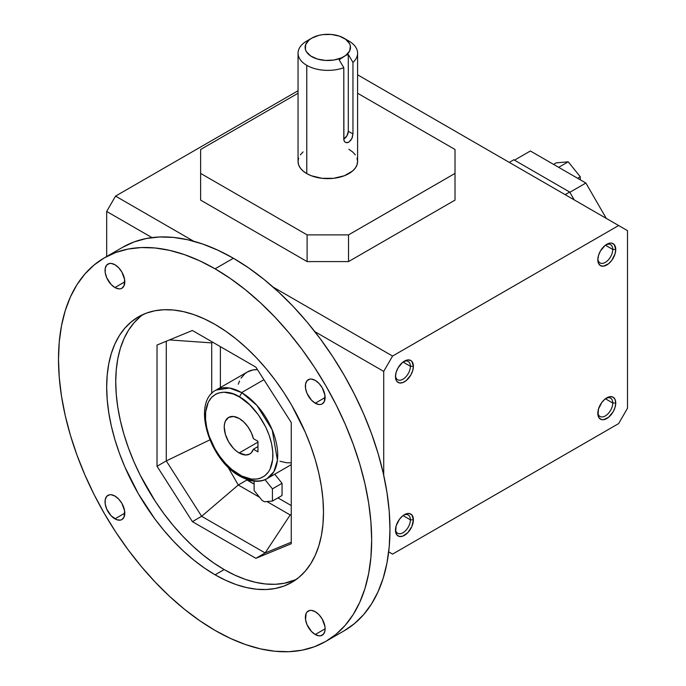 <?xml version="1.0" encoding="UTF-8"?>
<svg xmlns="http://www.w3.org/2000/svg" width="686" height="686" viewBox="0 0 686 686"><rect width="100%" height="100%" fill="white"/><g stroke="black" fill="none" stroke-linecap="round" stroke-linejoin="round"><path stroke-width="1.03" d="M343.797 139.147A6.474 3.739 120 0 0 348.299 131.266L348.299 54.511L345.873 55.334L339.15 59.802L341.577 57.821A22.689 13.103 180 0 1 310.741 56.02A22.689 13.103 180 0 1 311.778 38.133L306.771 41.031A29.772 17.193 0 0 0 306.771 65.342A29.772 17.193 0 0 0 343.797 67.691L339.15 59.802L343.797 67.691A29.772 17.193 180 0 1 306.771 65.342A29.772 17.193 180 0 1 298.05 53.182A29.772 17.193 180 0 1 306.771 41.031L311.778 38.133A22.689 13.103 180 0 1 343.866 38.133A22.689 13.103 180 0 1 345.873 55.334L348.299 54.511L352.956 62.409L352.956 133.95L348.299 131.266L348.299 54.511L352.956 62.409L352.956 133.95L351.867 138.606L348.882 142.165L346.181 142.662L344.732 141.822L343.909 140.236L343.797 67.691L343.797 139.241L344.226 141.11L345.392 142.345L344.732 141.822M410.4 519.834A10.564 6.097 120 0 0 403.651 515.152A10.564 6.097 -60 0 1 408.213 514.997A10.564 6.097 -60 0 1 410.4 519.834A10.564 6.097 -60 0 1 405.795 530.467A10.564 6.097 -60 0 1 397.657 533.296A10.564 6.097 -60 0 1 395.505 529.258A10.564 6.097 120 0 0 403.291 532.55A10.564 6.097 120 0 0 410.4 519.834L403.042 515.589L410.4 519.834L413.392 519.834L410.4 519.834M395.47 530.184A12.674 7.314 -60 0 1 404.431 514.663A12.674 7.314 -60 0 1 413.392 519.834L411.883 514.954L409.405 513.531L406.181 513.848L402.682 515.872L399.449 519.276L396.148 525.828L395.642 532.104L396.98 535.063L399.449 536.486L402.682 536.169L407.861 532.593L411.883 526.454L413.392 519.834A12.674 7.314 -60 0 1 404.431 535.354A12.674 7.314 -60 0 1 395.47 530.184M298.616 158.097L298.05 161.45A29.772 17.193 0 0 0 306.771 173.601L306.771 65.342L306.771 173.601L311.281 175.745L322.017 178.309L333.636 178.309L344.363 175.745L352.578 171.003L355.331 168.027L357.029 164.803L357.603 161.45L357.029 158.097M395.505 375.714A10.564 6.097 120 0 0 403.291 379.006A10.564 6.097 120 0 0 410.4 366.29L413.392 366.29A12.674 7.314 -60 0 1 404.431 381.81A12.674 7.314 -60 0 1 395.47 376.631L396.148 380.198L396.98 381.51L399.449 382.942L402.682 382.617L406.181 380.601L410.768 375.122L412.706 370.637L413.392 366.29L411.883 361.411L410.768 360.484L407.861 359.918L402.682 362.319L398.094 367.799L396.148 372.284L395.47 376.631A12.674 7.314 -60 0 1 404.431 361.11A12.674 7.314 -60 0 1 413.392 366.29L410.4 366.29L403.042 362.036L410.4 366.29A10.564 6.097 -60 0 1 405.795 376.914A10.564 6.097 -60 0 1 397.657 379.744A10.564 6.097 -60 0 1 395.505 375.714M597.858 258.888A10.564 6.097 120 0 0 605.644 262.181A10.564 6.097 120 0 0 612.761 249.455L615.745 249.455A12.674 7.314 -60 0 1 606.784 264.985A12.674 7.314 -60 0 1 597.823 259.805L598.501 263.373L600.447 265.611L603.354 266.177L608.533 263.776L611.766 260.363L615.059 253.811L615.745 249.455L614.236 244.585L611.766 243.153L610.214 243.093L605.035 245.494L600.447 250.973L598.501 255.449L597.823 259.805A12.674 7.314 -60 0 1 606.784 244.285A12.674 7.314 -60 0 1 615.745 249.455L612.761 249.455L605.395 245.211L612.761 249.455A10.564 6.097 -60 0 1 608.148 260.088A10.564 6.097 -60 0 1 600.01 262.918A10.564 6.097 -60 0 1 597.858 258.888M606.004 244.773A10.564 6.097 -60 0 1 610.574 244.628A10.564 6.097 -60 0 1 612.761 249.455A10.564 6.097 120 0 0 606.004 244.773M612.761 403.008A10.564 6.097 120 0 0 606.004 398.326A10.564 6.097 -60 0 1 610.574 398.172A10.564 6.097 -60 0 1 612.761 403.008A10.564 6.097 -60 0 1 608.148 413.632A10.564 6.097 -60 0 1 600.01 416.462A10.564 6.097 -60 0 1 597.858 412.432A10.564 6.097 120 0 0 605.644 415.725A10.564 6.097 120 0 0 612.761 403.008L605.395 398.755L612.761 403.008L615.745 403.008L612.761 403.008M597.823 413.358A12.674 7.314 -60 0 1 606.784 397.837A12.674 7.314 -60 0 1 615.745 403.008L615.059 399.441L613.121 397.203L610.214 396.637L605.035 399.038L601.802 402.45L598.501 409.002L597.995 415.27L599.332 418.228L601.802 419.661L603.354 419.721L608.533 417.32L613.121 411.84L615.059 407.364L615.745 403.008A12.674 7.314 -60 0 1 606.784 418.529A12.674 7.314 -60 0 1 597.823 413.358M403.651 361.608A10.564 6.097 -60 0 1 408.213 361.453A10.564 6.097 -60 0 1 410.4 366.29A10.564 6.097 120 0 0 403.651 361.608M115.814 196.016L115.814 196.573L115.831 196.025M241.035 378.175L244.962 373.647L247.346 371.992L252.825 369.96L257.464 369.608A51.098 29.507 -120 0 0 247.346 371.992L216.03 390.068A51.098 29.507 60 0 1 241.583 392.598L229.501 388.027L216.03 390.068C191.643 402.596 209.084 459.217 239.191 475.818C253.031 483.707 262.721 481.546 267.137 478.579L273.851 471.736L277.444 460.177L272.179 429.796L256.916 405.4L242.269 393.009A3.404 1.929 120.9 0 0 239.817 397.151C249.704 401.516 272.908 427.112 272.891 455.924C271.956 484.196 248.366 481.743 238.531 474.283A3.404 1.929 120.9 0 0 239.191 475.818A3.404 1.929 -59.1 0 1 238.531 474.283C228.644 469.919 205.44 444.331 205.457 415.51C206.392 387.238 229.982 389.691 239.817 397.151A3.404 1.929 -59.1 0 1 242.269 393.009A51.098 29.507 60 0 1 275.095 438.08A51.098 29.507 60 0 1 267.137 478.579A51.098 29.507 60 0 1 241.583 476.05A51.098 29.507 60 0 1 240.889 475.647M241.583 392.598L263.913 379.71L241.583 392.598A51.098 29.507 60 0 1 242.269 393.009A51.098 29.507 -120 0 0 241.583 392.598M215.087 268.818A221.441 127.853 60 0 1 359.747 463.959A221.441 127.853 60 0 1 325.807 641.401A221.441 127.853 60 0 1 215.087 630.434L230.427 638.426L245.631 644.6L260.534 648.887L275.009 651.263L288.9 651.7L302.08 650.191L314.42 646.744L325.807 641.401L336.123 634.216L345.281 625.246L353.179 614.587L359.747 602.342L364.926 588.622L368.656 573.565L370.912 557.315L371.666 540.028L370.912 521.875L368.656 503.018L364.926 483.647L359.747 463.959L353.179 444.125L345.281 424.342L336.123 404.809L325.807 385.704L314.42 367.207L302.08 349.517L288.9 332.779L275.009 317.181L260.534 302.843L245.631 289.929L230.427 278.55L215.087 268.818L199.737 260.826L184.534 254.652L169.631 250.364L155.165 247.989L141.273 247.552L128.093 249.061L115.745 252.508L104.358 257.85L94.042 265.036L84.892 274.006L76.986 284.664L70.418 296.909L65.239 310.629L61.508 325.687L59.253 341.937L58.499 359.224L59.253 377.377L61.508 396.234L65.239 415.605L70.418 435.293L76.986 455.127L84.892 474.909L94.042 494.443L104.358 513.548L115.745 532.044L128.093 549.735L141.273 566.473L155.165 582.071L169.631 596.408L184.534 609.322L199.737 620.701L215.087 630.434A221.441 127.853 60 0 1 70.418 435.293A221.441 127.853 60 0 1 104.366 257.85A221.441 127.853 60 0 1 215.087 268.818L233.394 258.245L215.087 268.818M344.115 630.828A221.441 127.853 -120 0 0 378.055 453.386A221.441 127.853 -120 0 0 233.394 258.245L248.735 267.977L263.939 279.356L278.842 292.279L293.316 306.608L307.208 322.214L320.388 338.944L332.727 356.643L344.115 375.131L354.43 394.236L363.589 413.769L371.486 433.552L378.055 453.386L383.234 473.083L386.964 492.445L389.219 511.302L389.974 529.455L389.219 546.742L386.964 562.992L383.234 578.049L378.055 591.769L371.486 604.014L363.589 614.673L354.43 623.643L344.115 630.828L325.807 641.401M315.243 611.706A13.969 8.061 60 0 1 324.367 624.011A13.969 8.061 60 0 1 322.231 635.202A13.969 8.061 60 0 1 315.243 634.516L325.121 628.813L324.932 630.923L323.458 634.19L320.731 635.759L319.024 635.828L315.243 634.516L311.461 631.463L307.028 624.706L305.553 619.741L306.119 613.473L307.028 612.032L309.755 610.454L311.461 610.386L315.243 611.706L319.024 614.75L322.231 619.072L324.932 626.472L325.121 628.813L315.243 634.516A13.969 8.061 60 0 1 306.119 622.202A13.969 8.061 60 0 1 308.263 611.012A13.969 8.061 60 0 1 315.243 611.706M215.087 324.452A153.304 88.511 60 0 1 315.234 459.543A153.304 88.511 60 0 1 291.739 582.397A153.304 88.511 60 0 1 215.087 574.799L224.142 569.569A153.304 88.511 -120 0 0 296.129 579.55L284.364 583.246L275.24 584.292L265.628 583.992L255.612 582.345L245.288 579.378L234.766 575.1L224.142 569.569L215.087 574.799L204.454 568.059L193.932 560.188L183.616 551.244L173.601 541.323L163.98 530.518L154.856 518.933L138.426 493.886L124.946 467.132L119.475 453.437L114.931 439.709L111.346 426.075L108.765 412.663L107.205 399.612L106.682 387.041L107.205 375.07L108.765 363.82L111.346 353.401L114.931 343.9L119.475 335.42L124.946 328.045L131.283 321.837L138.426 316.855L146.315 313.159L154.856 310.775L163.98 309.729L173.601 310.029L183.616 311.676L193.932 314.642L204.454 318.921L215.087 324.452L225.711 331.192L236.233 339.064L246.548 348.008L256.564 357.929L266.185 368.734L275.309 380.318L283.858 392.572L291.739 405.366L305.219 432.12L310.689 445.814L315.234 459.543L318.819 473.177L321.408 486.588L322.969 499.64L323.483 512.21L322.969 524.181L321.408 535.432L318.819 545.85L315.234 555.351L310.689 563.832L305.219 571.206L298.882 577.415L291.739 582.397L283.858 586.093L275.309 588.477L266.185 589.523L256.564 589.223L246.548 587.576L236.233 584.609L225.711 580.33L215.087 574.799A153.304 88.511 60 0 1 114.931 439.709A153.304 88.511 60 0 1 138.426 316.855A153.304 88.511 60 0 1 215.087 324.452M315.243 380.396A13.969 8.061 60 0 1 324.367 392.701A13.969 8.061 60 0 1 322.231 403.891A13.969 8.061 60 0 1 315.243 403.205L325.121 397.503L315.243 403.205A13.969 8.061 60 0 1 306.119 390.891A13.969 8.061 60 0 1 308.263 379.701A13.969 8.061 60 0 1 315.243 380.396L319.024 383.44L322.231 387.762L324.932 395.162L324.367 401.43L322.231 403.891L320.731 404.448L319.024 404.517L315.243 403.205L311.461 400.152L307.028 393.395L305.553 388.43L305.553 383.98L307.028 380.721L309.755 379.144L311.461 379.075L315.243 380.396M114.922 264.736A13.969 8.061 60 0 1 124.046 277.05A13.969 8.061 60 0 1 121.911 288.24A13.969 8.061 60 0 1 114.922 287.545L124.801 281.843L114.922 287.545A13.969 8.061 60 0 1 105.798 275.24A13.969 8.061 60 0 1 107.942 264.05A13.969 8.061 60 0 1 114.922 264.736L118.704 267.789L121.911 272.11L124.612 279.511L124.046 285.779L121.911 288.24L120.41 288.797L118.704 288.866L114.922 287.545L111.141 284.501L106.707 277.736L105.232 272.779L105.232 268.329L106.707 265.062L109.434 263.493L111.141 263.424L114.922 264.736M114.922 496.047A13.969 8.061 60 0 1 124.046 508.36A13.969 8.061 60 0 1 121.911 519.551A13.969 8.061 60 0 1 114.922 518.856L124.801 513.154L114.922 518.856A13.969 8.061 60 0 1 105.798 506.551A13.969 8.061 60 0 1 107.942 495.361A13.969 8.061 60 0 1 114.922 496.047L118.704 499.099L121.911 503.421L124.612 510.821L124.046 517.09L121.911 519.551L120.41 520.108L116.852 519.756L111.141 515.812L106.707 509.046L105.232 504.09L105.232 499.64L106.707 496.381L109.434 494.803L111.141 494.735L114.922 496.047M239.174 418.469A21.12 12.194 60 0 1 253.391 438.637L257.962 441.278L253.391 438.637L251.273 432.592L247.972 426.855L243.796 421.993L239.174 418.469A21.12 12.194 60 0 0 228.61 417.422L233.454 416.488L239.174 418.469M239.174 452.966A21.12 12.194 60 0 1 225.377 434.349A21.12 12.194 60 0 1 228.61 417.422L225.377 421.153L224.528 423.897L224.236 427.095L225.377 434.349L228.61 441.818L233.454 448.352L236.258 450.951L239.174 452.966L257.962 442.118L239.174 452.966A21.12 12.194 60 0 0 249.73 454.012L245.965 454.998L239.174 452.966M253.391 449.21A21.12 12.194 60 0 1 249.73 454.012L251.273 452.811L253.391 449.21L257.962 451.851L253.391 449.21L257.962 446.569L253.391 449.21M274.734 474.198L282.049 483.304L282.049 495.506L272.419 501.072L264.504 501.775L262.018 500.343L254.112 490.499L262.018 500.343L264.504 501.775L272.419 501.072L282.049 495.506L282.049 483.304L272.419 488.861L265.002 479.643L272.419 488.861L272.419 501.072L272.419 488.861L282.049 483.304L274.734 474.198M277.941 497.882L291.258 505.565L277.941 497.882M220.386 346.653L220.386 387.556L220.386 346.653M246.6 479.385L254.112 484.119L246.951 479.986L238.282 484.993L201.641 516.301L265.139 552.967L290.178 514.954L266.965 501.56L290.178 514.954L291.258 514.328L290.178 514.954L265.139 552.967L255.895 558.31L192.389 521.643L157.025 466.257L157.025 345.041L192.389 330.489L255.895 367.147L291.258 422.533L291.258 543.749L291.258 422.533L255.895 367.147L192.389 330.489L157.025 345.041L157.025 466.257L166.278 460.915L209.882 439.863L166.278 460.915L201.641 516.301L238.282 484.993L259.557 497.281L238.282 484.993L227.786 466.814L238.282 484.993L246.951 479.986L246.6 479.385M291.258 462.784L286.731 462.776L279.948 461.241M238.316 384.169L239.517 381.004M212.789 342.263L211.708 342.889L211.708 393.455L211.708 342.889L169.459 339.922L211.708 342.889L212.789 342.263M166.278 341.234L166.278 460.915L166.278 341.234M140.347 316.606L134.01 322.814L128.539 330.189L123.986 338.67L120.402 348.171L117.821 358.589L116.26 369.84L115.737 381.81L116.26 394.381L117.821 407.433L120.402 420.844L123.986 434.478L128.539 448.207L134.01 461.901L140.347 475.424L155.37 501.457L163.911 513.703L173.044 525.287L182.656 536.092L192.672 546.013L202.996 554.957L213.518 562.837L224.142 569.569A153.304 88.511 -120 0 1 125.255 438.603A153.304 88.511 -120 0 1 143.091 314.48M291.258 543.749L255.895 558.31L291.258 543.749M291.258 542.214L265.139 552.967L291.258 542.214M254.112 481.143L254.112 490.499L254.112 481.143M201.641 516.301L166.278 460.915L157.025 466.257L192.389 521.643L201.641 516.301L192.389 521.643L255.895 558.31L265.139 552.967L201.641 516.301M122.674 247.277L134.053 241.935L146.401 238.496L159.581 236.979L173.472 237.416L187.938 239.791L202.842 244.087L218.045 250.261L233.394 258.245A221.441 127.853 -120 0 0 122.674 247.277L104.366 257.85M239.817 397.151L233.223 393.953L223.842 392.178L218.277 393.087L215.781 394.158L211.494 397.486L208.27 402.288L205.68 411.823L205.551 419.386L206.718 427.575L209.136 436.073L214.872 448.695L219.906 456.559L225.677 463.616L231.962 469.601L241.841 476.075L251.479 479.085L257.37 479.008L260.071 478.348L264.83 475.81L268.612 471.719L270.078 469.147L272.668 459.611L272.796 452.048L271.63 443.859L269.212 435.361L265.645 426.872L258.442 414.884L249.575 404.68L239.817 397.151M257.962 441.278L257.962 451.851L257.962 441.278M574.208 199.875L569.689 192.046L565.161 194.653L569.689 192.046L513.797 159.778L509.278 162.393L513.797 159.778L569.689 192.046L574.208 199.875M618.643 225.531L627.501 230.65L627.501 408.247L618.643 423.588L392.572 554.108L388.688 551.87L392.572 554.108L388.688 551.87L392.572 554.108L618.643 423.588L627.501 408.247L627.501 230.65L357.603 74.817L618.643 225.531L392.572 356.051L273.088 287.074L392.572 356.051L618.643 225.531M383.714 475.218L383.714 371.4L392.572 356.051L383.714 371.4L314.805 331.612L383.714 371.4L383.714 475.218M606.287 218.397L585.87 183.033L569.826 192.294L585.87 183.033L606.287 218.397M580.287 179.809L580.287 176.782L577.663 178.3L580.287 176.782L568.24 161.802L556.192 162.874L553.576 164.391L556.192 162.874L568.24 161.802L558.67 167.324L568.24 161.802L580.287 176.782L580.287 179.809M200.629 149.488L298.05 93.245L200.629 149.488L200.629 200.115L307.105 261.589L307.105 234.886L200.629 173.412L200.629 149.488M530.381 150.997L585.87 183.033L530.381 150.997L514.474 160.172L530.381 150.997M455.015 149.488L455.015 200.115L455.015 173.412L348.539 234.886L307.105 234.886L200.629 173.412L200.629 200.115L307.105 261.589L348.539 261.589L455.015 200.115L348.539 261.589L348.539 234.886L348.539 261.589L307.105 261.589L307.105 234.886L348.539 234.886L455.015 173.412L455.015 149.488L357.603 93.245L455.015 149.488M303.066 151.898L300.314 154.873M298.05 53.182L298.05 161.45L298.616 164.803L300.314 168.027L303.066 171.003L306.771 173.601A29.772 17.193 0 0 0 339.218 177.331A29.772 17.193 0 0 0 357.603 161.45L357.603 53.182A29.772 17.193 180 0 1 352.956 62.409A29.772 17.193 0 0 0 348.882 41.031A29.772 17.193 180 0 1 357.603 53.182M355.331 154.873L352.578 151.898L348.874 149.291M106.682 211.451L151.975 237.605L106.682 211.451L106.682 256.513L106.682 211.451L115.54 196.11L106.682 211.451M193.692 241.232L115.54 196.11L298.05 90.741L115.54 196.11L193.692 241.232M343.72 139.198L346.962 135.777L348.299 131.266L352.956 133.95L352.338 137.423L350.563 140.707M348.882 142.165L347.056 142.739L345.392 142.345M348.882 41.031A29.772 17.193 0 0 0 348.874 41.031L343.866 38.133M345.873 55.334L341.577 57.821L333.988 60.008L325.541 60.437L317.412 59.039L310.741 56.02L306.453 51.793L305.407 49.418L305.69 44.521L309.06 40.028L311.778 38.133L318.793 35.38L322.84 34.617L331.312 34.454L339.296 36.101L345.684 39.316L349.577 43.672L350.4 46.082L349.663 50.961L345.873 55.334M306.771 41.031L311.778 38.133M291.258 464.654L267.137 478.579"/></g></svg>
